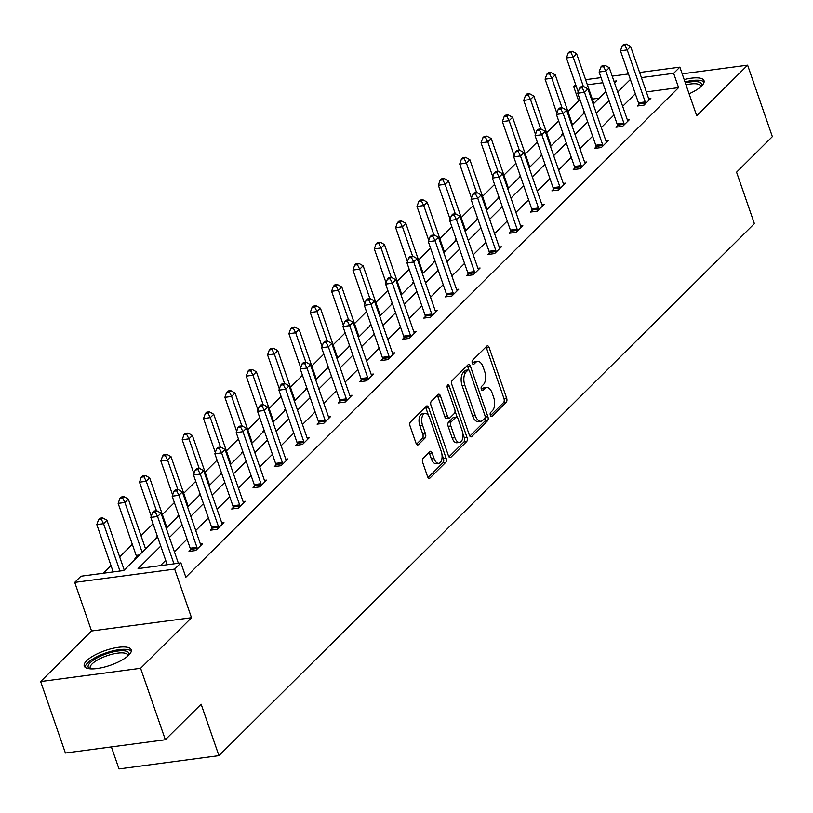 <?xml version="1.0" encoding="UTF-8"?>
<svg xmlns="http://www.w3.org/2000/svg" width="813" height="813" viewBox="0 0 813 813"><rect width="100%" height="100%" fill="white"/><g stroke="black" fill="none" stroke-linecap="round" stroke-linejoin="round"><path stroke-width="1.22" d="M490.371 415.372A2.185 1.138 82.4 0 0 491.601 416.612A2.185 1.138 82.4 0 0 491.997 416.408L506.265 402.222A3.13 1.616 82.4 0 0 506.631 398.085L489.141 347.578A3.13 1.616 82.4 0 0 487.394 345.81A3.13 1.616 82.4 0 0 486.835 346.104L472.556 360.281A2.185 1.138 82.4 0 0 472.302 363.187A2.185 1.138 82.4 0 0 473.532 364.417A2.185 1.138 82.4 0 0 473.918 364.214L475.768 362.374A10.01 5.183 82.4 0 1 477.556 361.439A10.01 5.183 82.4 0 1 483.176 367.09L484.629 371.297A10.01 5.183 82.4 0 1 483.44 384.549L481.601 386.378A2.185 1.138 82.4 0 0 481.337 389.275A2.185 1.138 82.4 0 0 482.566 390.514A2.185 1.138 82.4 0 0 482.952 390.311L484.802 388.472A10.01 5.183 82.4 0 1 486.591 387.537A10.01 5.183 82.4 0 1 492.211 393.177L493.664 397.394A10.01 5.183 82.4 0 1 492.475 410.636L490.635 412.476A2.185 1.138 82.4 0 0 490.371 415.372M86.656 660.725A24.847 7.795 160.9 0 1 111.96 648.561A24.847 7.795 160.9 0 1 131.208 649.8A24.847 7.795 160.9 0 1 128.8 655.126A24.847 7.795 160.9 0 1 103.495 667.3A24.847 7.795 160.9 0 1 84.247 666.06A24.847 7.795 160.9 0 1 86.656 660.725M684.18 79.572A24.847 7.795 160.9 0 1 704.007 80.66A24.847 7.795 160.9 0 1 701.599 85.995A24.847 7.795 160.9 0 1 689.099 93.78M40.65 681.558L140.598 668.286L191.502 617.707L91.554 630.99L40.65 681.558L65.396 753.031L165.344 739.749L201.126 704.2L218.941 755.653L754.383 223.636L736.568 172.183L772.35 136.625L747.604 65.162L682.198 73.851M165.344 739.749L140.598 668.286M423.055 458.308A3.13 1.616 82.4 0 0 422.689 462.455L427.587 476.621A3.13 1.616 82.4 0 0 429.345 478.39A3.13 1.616 82.4 0 0 429.904 478.095L445.758 462.343A3.13 1.616 82.4 0 0 446.124 458.207L428.634 407.699A3.13 1.616 82.4 0 0 426.886 405.931A3.13 1.616 82.4 0 0 426.327 406.226L410.474 421.977A3.13 1.616 82.4 0 0 410.098 426.114L416.032 443.227A3.13 1.616 82.4 0 0 417.78 444.996A3.13 1.616 82.4 0 0 418.339 444.701L425.128 437.963A3.13 1.616 82.4 0 0 425.494 433.827L422.557 425.331A8.364 4.329 82.4 0 1 425.047 413.471A8.364 4.329 82.4 0 1 429.742 418.197L441.256 451.449A8.364 4.329 82.4 0 1 438.766 463.308A8.364 4.329 82.4 0 1 434.071 458.583L432.15 453.044A3.13 1.616 82.4 0 0 430.402 451.276A3.13 1.616 82.4 0 0 429.843 451.571L423.055 458.308M639.628 72.489L679.871 67.144L696.7 115.741L747.604 65.162M679.871 67.144L673.642 73.322L641.406 77.611M160.761 546.082L138.078 568.612L180.903 562.921L185.852 577.22L678.591 87.621L673.642 73.322M180.903 562.921L174.673 569.11L74.725 582.393L80.954 576.204L123.769 570.513L157.58 536.915M191.502 617.707L174.673 569.11M469.365 435.118A3.13 1.616 82.4 0 0 471.113 436.886A3.13 1.616 82.4 0 0 471.682 436.591L487.526 420.839A3.13 1.616 82.4 0 0 487.902 416.703L470.412 366.196A3.13 1.616 82.4 0 0 468.654 364.427A3.13 1.616 82.4 0 0 468.095 364.722L452.241 380.474A3.13 1.616 82.4 0 0 451.876 384.61L469.365 435.118M466.642 441.591L450.788 457.343A3.13 1.616 82.4 0 1 450.229 457.638A3.13 1.616 82.4 0 1 448.481 455.869L430.992 405.362A3.13 1.616 82.4 0 1 431.357 401.226L438.146 394.488A3.13 1.616 82.4 0 1 438.705 394.193A3.13 1.616 82.4 0 1 440.453 395.951L447.546 416.439A3.13 1.616 82.4 0 0 449.304 418.207A3.13 1.616 82.4 0 0 449.863 417.912L454.365 413.441A3.13 1.616 82.4 0 0 454.731 409.295L447.353 387.974A2.185 1.138 82.4 0 1 448.004 384.864A2.185 1.138 82.4 0 1 449.233 386.104L467.018 437.455A3.13 1.616 82.4 0 1 466.642 441.591L463.938 441.957L448.949 456.845M111.381 746.923L119.003 768.935L218.941 755.653M135.883 558.47L134.968 558.592L136.503 557.078M178.575 516.052L177.661 516.174L178.728 515.117M221.268 473.633L220.364 473.755L221.421 472.699M263.961 431.215L263.056 431.337L264.113 430.28M306.653 388.797L305.749 388.909L306.806 387.862M349.346 346.368L348.442 346.49L349.499 345.434M392.039 303.95L391.134 304.072L392.191 303.015M434.731 261.532L433.827 261.654L434.884 260.597M477.424 219.114L476.52 219.236L477.577 218.179M520.117 176.695L519.212 176.817L520.269 175.76M562.82 134.267L561.905 134.389L562.962 133.342M599.14 98.17L592.321 99.084M580.34 100.67L578.653 100.893L567.941 111.533M558.622 120.791L546.6 132.743M537.271 142.011L525.249 153.952M515.93 163.22L503.908 175.161M494.578 184.429L482.556 196.37M473.237 205.638L461.215 217.579M451.886 226.847L439.863 238.788M430.544 248.056L418.522 259.997M409.193 269.266L397.171 281.207M387.852 290.475L375.83 302.416M366.5 311.684L354.478 323.635M345.159 332.893L333.137 344.844M323.808 354.102L311.786 366.053M302.466 375.311L290.444 387.262M281.115 396.531L269.093 408.472M259.774 417.74L247.752 429.681M238.422 438.949L226.4 450.89M217.081 460.158L205.059 472.099M195.73 481.367L183.708 493.308M174.389 502.576L162.366 514.517M153.037 523.785L141.015 535.726M132.336 544.354L119.674 556.946M110.995 565.563L103.271 573.236M584.161 113.058L583.246 113.18L584.313 112.123M541.468 155.486L540.554 155.598L541.621 154.551M498.776 197.905L497.861 198.026L498.928 196.97M456.083 240.323L455.168 240.445L456.235 239.388M413.39 282.741L412.476 282.863L413.543 281.806M370.698 325.159L369.783 325.281L370.85 324.224M328.005 367.578L327.09 367.7L328.157 366.653M285.312 410.006L284.398 410.128L285.465 409.071M242.62 452.424L241.705 452.546L242.772 451.489M199.927 494.843L199.012 494.965L200.069 493.908M157.234 537.261L156.32 537.383L157.376 536.326M578.653 100.893L573.693 86.605L575.665 84.643M91.554 630.99L74.725 582.393M585.604 79.664L601.051 77.611M612.199 76.127L628.479 73.963M614.537 82.885L616.518 80.914L613.967 81.249M602.819 82.733L587.372 84.786M576.224 86.269L573.693 86.605M166.258 528.287L178.931 515.706M187.61 507.078L200.272 494.497M208.951 485.869L221.624 473.288M230.303 464.66L242.965 452.069M251.644 443.451L264.316 430.86M272.995 422.242L285.658 409.65M294.336 401.033L307.009 388.441M315.688 379.823L328.35 367.232M337.029 358.614L349.702 346.023M358.381 337.405L371.053 324.814M379.722 316.196L392.394 303.605M401.073 294.977L413.746 282.396M422.414 273.768L435.087 261.186M443.766 252.558L456.439 239.977M465.107 231.349L477.78 218.758M486.459 210.14L499.131 197.549M507.8 188.931L520.472 176.34M529.151 167.722L541.824 155.131M550.492 146.513L563.165 133.921M571.844 125.304L584.517 112.712M593.185 104.094L605.858 91.503M630.38 79.461L617.707 92.052M609.039 100.67L596.366 113.261M587.687 121.879L575.015 134.47M566.346 143.088L553.673 155.679M544.995 164.297L532.322 176.888M523.653 185.506L510.981 198.098M502.302 206.726L489.629 219.307M480.95 227.935L468.288 240.516M459.609 249.144L446.937 261.735M438.258 270.353L425.595 282.944M416.917 291.562L404.244 304.153M395.565 312.771L382.903 325.363M374.224 333.98L361.551 346.572M352.872 355.19L340.21 367.781M331.531 376.399L318.859 388.99M310.18 397.608L297.517 410.199M288.839 418.817L276.166 431.408M267.487 440.036L254.825 452.617M246.146 461.245L233.473 473.827M224.794 482.455L212.132 495.036M203.453 503.664L190.781 516.255M182.102 524.873L169.439 537.464M635.329 93.759L622.656 106.34M613.988 114.968L601.315 127.55M592.636 136.178L579.964 148.759M571.295 157.387L558.622 169.978M549.944 178.596L537.271 191.187M528.602 199.805L515.93 212.396M507.251 221.014L494.578 233.605M485.91 242.223L473.237 254.815M464.558 263.432L451.886 276.024M443.207 284.641L430.544 297.233M421.866 305.851L409.193 318.442M400.514 327.06L387.852 339.651M379.173 348.279L366.5 360.86M357.822 369.488L345.159 382.069M336.48 390.697L323.808 403.289M315.129 411.906L302.466 424.498M293.788 433.116L281.115 445.707M272.436 454.325L259.774 466.916M251.095 475.534L238.422 488.125M229.744 496.743L217.081 509.334M208.402 517.952L195.73 530.543M187.051 539.161L174.389 551.753M165.71 560.37L160.405 565.645M678.591 87.621L646.355 91.899M200.394 544.009L202.589 543.724L195.75 550.523L189.002 551.417L190.527 549.893M221.746 522.8L223.941 522.515L217.101 529.314L210.343 530.208L211.878 528.684M243.087 501.591L245.282 501.306L238.443 508.105L231.695 508.999L233.219 507.475M264.438 480.381L266.634 480.097L259.794 486.885L253.036 487.79L254.571 486.265M285.78 459.172L287.975 458.878L281.135 465.676L274.388 466.581L275.912 465.056M307.131 437.963L309.326 437.668L302.487 444.467L295.729 445.372L297.263 443.847M328.472 416.754L330.667 416.459L323.828 423.258L317.08 424.152L318.605 422.638M349.824 395.545L352.019 395.25L345.179 402.049L338.421 402.943L339.956 401.429M371.165 374.336L373.36 374.041L366.521 380.84L359.773 381.734L361.297 380.22M392.516 353.127L394.712 352.832L387.872 359.631L381.114 360.525L382.649 359.011M413.858 331.917L416.053 331.623L409.213 338.421L402.465 339.316L403.99 337.791M435.209 310.708L437.404 310.414L430.565 317.212L423.807 318.107L425.341 316.582M456.55 289.489L458.756 289.204L451.906 296.003L445.158 296.897L446.683 295.373M477.902 268.28L480.097 267.995L473.257 274.794L466.499 275.688L468.034 274.164M499.243 247.071L501.448 246.786L494.599 253.575L487.851 254.479L489.375 252.955M520.594 225.862L522.789 225.567L515.95 232.366L509.192 233.27L510.727 231.746M541.936 204.652L544.141 204.358L537.291 211.156L530.543 212.061L532.068 210.537M563.287 183.443L565.482 183.149L558.643 189.947L551.885 190.842L553.419 189.327M584.628 162.234L586.834 161.939L579.984 168.738L573.236 169.632L574.761 168.118M605.98 141.025L608.175 140.73L601.335 147.529L594.577 148.423L596.112 146.909M627.321 119.816L629.526 119.521L622.677 126.32L615.929 127.214L617.453 125.7M648.672 98.607L650.867 98.312L644.028 105.111L637.27 106.005L638.805 104.481M486.591 387.537L483.898 387.892A10.01 5.183 82.4 0 0 482.099 388.827L484.802 388.472M481.428 389.508L482.099 388.827M477.556 361.439L474.853 361.795A10.01 5.183 82.4 0 0 473.064 362.74L475.768 362.374M472.383 363.411L473.064 362.74M490.463 415.606L503.562 402.587A3.13 1.616 82.4 0 0 503.938 398.441L486.448 347.934A3.13 1.616 82.4 0 0 485.971 346.958M468.938 370.098L467.709 366.551A3.13 1.616 82.4 0 0 467.231 365.576M469.843 436.093L484.822 421.205A3.13 1.616 82.4 0 0 485.198 417.059L485.168 416.967M484.69 418.38A2.185 1.138 82.4 0 0 484.944 415.484L469.599 371.145A2.185 1.138 82.4 0 0 468.369 369.915A2.185 1.138 82.4 0 0 467.973 370.118L466.032 372.049A10.01 5.183 82.4 0 0 464.843 385.301L475.331 415.606A10.01 5.183 82.4 0 0 480.95 421.256A10.01 5.183 82.4 0 0 482.739 420.321L484.69 418.38M466.103 370.372A2.185 1.138 82.4 0 0 465.666 370.271A2.185 1.138 82.4 0 0 465.28 370.474L467.973 370.118M480.95 421.256L478.247 421.612A10.01 5.183 82.4 0 1 472.638 415.971L462.14 385.667A10.01 5.183 82.4 0 1 463.329 372.415L465.28 370.474M449.304 418.207L446.601 418.563A3.13 1.616 82.4 0 1 444.853 416.795L437.76 396.317A3.13 1.616 82.4 0 0 437.282 395.342M455.046 411.063L457.282 417.516M462.77 433.37L464.314 437.811L467.018 437.455M454.914 437.689A8.364 4.329 82.4 0 0 459.609 442.414A8.364 4.329 82.4 0 0 462.099 430.555L458.044 418.837A3.13 1.616 82.4 0 0 456.286 417.069A3.13 1.616 82.4 0 0 455.727 417.364L451.225 421.835A3.13 1.616 82.4 0 0 450.849 425.982L454.914 437.689L452.211 438.055A8.364 4.329 82.4 0 0 456.906 442.77L459.609 442.414M456.286 417.069L453.583 417.435A3.13 1.616 82.4 0 0 453.024 417.73L455.727 417.364M452.211 438.055L448.156 426.337A3.13 1.616 82.4 0 1 448.522 422.201L453.024 417.73M463.938 441.957A3.13 1.616 82.4 0 0 464.314 437.811M438.766 463.308L436.063 463.664A8.364 4.329 82.4 0 1 431.368 458.949L429.457 453.4A3.13 1.616 82.4 0 0 428.979 452.424M425.047 413.471L422.354 413.827A8.364 4.329 82.4 0 0 419.854 425.697L422.557 425.331M416.5 444.203L422.425 438.319A3.13 1.616 82.4 0 0 422.801 434.183L419.854 425.697M428.624 415.819L425.941 408.055A3.13 1.616 82.4 0 0 425.463 407.079M428.065 477.597L443.055 462.709A3.13 1.616 82.4 0 0 443.431 458.562L441.937 454.264M593.836 103.444L576.6 53.678L573.185 57.073L566.427 57.967L578.195 91.971M570.899 52.601L572.261 51.249L569.557 51.605L568.196 52.967L570.899 52.601L573.185 57.073L583.378 86.524M572.261 51.249L576.6 53.678M566.427 57.967L568.196 52.967M645.563 103.586L645.492 103.088A3.181 1.646 82.4 0 0 645.227 101.92L627.209 49.898L630.624 46.493L648.642 98.525A3.181 1.646 82.4 0 0 649.109 99.491L649.343 99.836M638.967 105.781L638.744 103.983A3.181 1.646 82.4 0 0 638.469 102.824L620.451 50.792L627.209 49.898L624.923 45.426L626.284 44.065L623.591 44.43L622.219 45.792L624.923 45.426M622.219 45.792L620.451 50.792M630.624 46.493L626.284 44.065M572.494 124.653L555.259 74.887L551.834 78.282L545.086 79.176L556.854 113.18M549.547 73.82L550.919 72.459L548.216 72.814L546.844 74.176L549.547 73.82L551.834 78.282L562.027 107.733M550.919 72.459L555.259 74.887M545.086 79.176L546.844 74.176M551.143 145.862L533.907 96.097L530.493 99.491L523.735 100.385L535.503 134.389M528.206 95.03L529.568 93.668L526.865 94.023L525.503 95.385L528.206 95.03L530.493 99.491L540.686 128.942M529.568 93.668L533.907 96.097M523.735 100.385L525.503 95.385M624.211 124.796L624.15 124.298A3.181 1.646 82.4 0 0 623.876 123.129L605.858 71.107L609.283 67.703L627.301 119.735A3.181 1.646 82.4 0 0 627.768 120.7L627.992 121.046M617.626 126.991L617.392 125.192A3.181 1.646 82.4 0 0 617.128 124.033L599.11 72.001L605.858 71.107L603.571 66.636L604.943 65.284L602.24 65.64L600.868 67.001L603.571 66.636M600.868 67.001L599.11 72.001M609.283 67.703L604.943 65.284M602.86 146.005L602.799 145.507A3.181 1.646 82.4 0 0 602.535 144.348L584.517 92.316L587.931 88.922L605.949 140.944A3.181 1.646 82.4 0 0 606.417 141.909L606.64 142.255M596.275 148.2L596.051 146.401A3.181 1.646 82.4 0 0 595.777 145.242L577.758 93.21L584.517 92.316L582.23 87.845L583.592 86.493L580.899 86.849L579.527 88.211L582.23 87.845M579.527 88.211L577.758 93.21M587.931 88.922L583.592 86.493M685.329 82.885A21.504 6.738 160.9 0 1 701.416 86.168M700.735 86.798A19.908 6.24 -19.1 0 0 700.623 85.995A19.908 6.24 -19.1 0 0 685.989 84.816M704.088 82.083A24.685 7.744 -19.1 0 0 684.983 81.91M89.694 668.784A21.504 6.738 160.9 0 1 107.397 653.479A21.504 6.738 160.9 0 1 128.617 655.308M127.936 655.939A19.908 6.24 -19.1 0 0 127.834 655.126A19.908 6.24 -19.1 0 0 107.977 655.41A19.908 6.24 -19.1 0 0 90.202 668.164A19.908 6.24 -19.1 0 0 90.609 668.855M131.289 651.223A24.685 7.744 -19.1 0 0 107.235 652.483A24.685 7.744 -19.1 0 0 85.06 667.229M529.802 167.082L512.566 117.306L509.141 120.7L502.393 121.604L514.162 155.598M506.855 116.239L508.227 114.877L505.523 115.233L504.151 116.594L506.855 116.239L509.141 120.7L519.334 150.151M508.227 114.877L512.566 117.306M502.393 121.604L504.151 116.594M581.519 167.214L581.458 166.716A3.181 1.646 82.4 0 0 581.183 165.557L563.165 113.525L566.59 110.131L584.608 162.153A3.181 1.646 82.4 0 0 585.075 163.118L585.299 163.464M574.933 169.409L574.7 167.62A3.181 1.646 82.4 0 0 574.425 166.452L556.417 114.42L563.165 113.525L560.879 109.064L562.25 107.702L559.547 108.058L558.175 109.42L560.879 109.064M558.175 109.42L556.417 114.42M566.59 110.131L562.25 107.702M508.45 188.291L491.215 138.515L487.8 141.909L481.042 142.814L492.81 176.807M485.513 137.448L486.875 136.086L484.172 136.442L482.81 137.804L485.513 137.448L487.8 141.909L497.993 171.36M486.875 136.086L491.215 138.515M481.042 142.814L482.81 137.804M560.167 188.433L560.106 187.925A3.181 1.646 82.4 0 0 559.842 186.766L541.824 134.734L545.238 131.34L563.257 183.362A3.181 1.646 82.4 0 0 563.724 184.338L563.948 184.673M553.582 190.618L553.358 188.829A3.181 1.646 82.4 0 0 553.084 187.661L535.066 135.629L541.824 134.734L539.537 130.273L540.899 128.911L538.206 129.267L536.834 130.629L539.537 130.273M536.834 130.629L535.066 135.629M545.238 131.34L540.899 128.911M487.109 209.5L469.873 159.724L466.449 163.118L459.701 164.023L471.469 198.016M464.162 158.657L465.534 157.295L462.831 157.651L461.459 159.013L464.162 158.657L466.449 163.118L476.642 192.569M465.534 157.295L469.873 159.724M459.701 164.023L461.459 159.013M538.826 209.642L538.765 209.134A3.181 1.646 82.4 0 0 538.491 207.976L520.472 155.944L523.897 152.549L541.915 204.571A3.181 1.646 82.4 0 0 542.383 205.547L542.606 205.882M532.241 211.827L532.007 210.039A3.181 1.646 82.4 0 0 531.732 208.87L513.725 156.848L520.472 155.944L518.186 151.482L519.558 150.12L516.855 150.476L515.483 151.838L518.186 151.482M515.483 151.838L513.725 156.848M523.897 152.549L519.558 150.12M465.758 230.709L448.522 180.933L445.107 184.338L438.349 185.232L450.117 219.225M442.821 179.866L444.183 178.504L441.479 178.87L440.118 180.222L442.821 179.866L445.107 184.338L455.3 213.778M444.183 178.504L448.522 180.933M438.349 185.232L440.118 180.222M517.475 230.851L517.414 230.353A3.181 1.646 82.4 0 0 517.139 229.185L499.131 177.153L502.546 173.758L520.564 225.78A3.181 1.646 82.4 0 0 521.031 226.756L521.255 227.091M510.889 233.036L510.666 231.248A3.181 1.646 82.4 0 0 510.391 230.079L492.373 178.057L499.131 177.153L496.845 172.691L498.206 171.33L495.513 171.685L494.141 173.047L496.845 172.691M494.141 173.047L492.373 178.057M502.546 173.758L498.206 171.33M444.416 251.918L427.181 202.142L423.756 205.547L416.998 206.441L428.776 240.435M421.469 201.075L422.841 199.713L420.138 200.079L418.766 201.431L421.469 201.075L423.756 205.547L433.949 234.987M422.841 199.713L427.181 202.142M416.998 206.441L418.766 201.431M496.133 252.06L496.072 251.563A3.181 1.646 82.4 0 0 495.798 250.394L477.78 198.362L481.205 194.968L499.223 247A3.181 1.646 82.4 0 0 499.69 247.965L499.914 248.3M489.548 254.256L489.314 252.457A3.181 1.646 82.4 0 0 489.04 251.288L471.032 199.266L477.78 198.362L475.493 193.901L476.865 192.539L474.162 192.894L472.79 194.256L475.493 193.901M472.79 194.256L471.032 199.266M481.205 194.968L476.865 192.539M423.065 273.127L405.829 223.351L402.415 226.756L395.657 227.65L407.425 261.644M400.128 222.284L401.49 220.923L398.787 221.288L397.425 222.64L400.128 222.284L402.415 226.756L412.608 256.197M401.49 220.923L405.829 223.351M395.657 227.65L397.425 222.64M474.782 273.27L474.721 272.772A3.181 1.646 82.4 0 0 474.446 271.603L456.439 219.581L459.853 216.177L477.871 268.209A3.181 1.646 82.4 0 0 478.339 269.174L478.562 269.51M468.197 275.465L467.973 273.666A3.181 1.646 82.4 0 0 467.699 272.497L449.68 220.475L456.439 219.581L454.152 215.11L455.514 213.748L452.811 214.114L451.449 215.465L454.152 215.11M451.449 215.465L449.68 220.475M459.853 216.177L455.514 213.748M401.724 294.336L384.488 244.561L381.063 247.965L374.305 248.859L386.084 282.853M378.777 243.494L380.149 242.132L377.445 242.498L376.073 243.859L378.777 243.494L381.063 247.965L391.256 277.406M380.149 242.132L384.488 244.561M374.305 248.859L376.073 243.859M380.372 315.546L363.137 265.77L359.712 269.174L352.964 270.068L364.732 304.062M357.425 264.703L358.797 263.351L356.094 263.707L354.732 265.068L357.425 264.703L359.712 269.174L369.915 298.615M358.797 263.351L363.137 265.77M352.964 270.068L354.732 265.068M359.031 336.755L341.795 286.989L338.371 290.383L331.613 291.278L343.391 325.281M336.084 285.912L337.456 284.56L334.753 284.916L333.381 286.278L336.084 285.912L338.371 290.383L348.564 319.824M337.456 284.56L341.795 286.989M331.613 291.278L333.381 286.278M337.68 357.964L320.444 308.198L317.019 311.592L310.271 312.487L322.039 346.49M314.733 307.131L316.105 305.769L313.401 306.125L312.04 307.487L314.733 307.131L317.019 311.592L327.222 341.043M316.105 305.769L320.444 308.198M310.271 312.487L312.04 307.487M316.338 379.173L299.103 329.407L295.678 332.802L288.92 333.696L300.698 367.7M293.391 328.34L294.763 326.978L292.06 327.334L290.688 328.696L293.391 328.34L295.678 332.802L305.871 362.252M294.763 326.978L299.103 329.407M288.92 333.696L290.688 328.696M294.987 400.392L277.751 350.616L274.327 354.011L267.579 354.915L279.347 388.909M272.04 349.549L273.412 348.188L270.709 348.543L269.347 349.905L272.04 349.549L274.327 354.011L284.53 383.462M273.412 348.188L277.751 350.616M267.579 354.915L269.347 349.905M273.646 421.601L256.41 371.826L252.985 375.22L246.227 376.124L258.006 410.118M250.699 370.758L252.071 369.397L249.367 369.752L247.995 371.114L250.699 370.758L252.985 375.22L263.178 404.671M252.071 369.397L256.41 371.826M246.227 376.124L247.995 371.114M252.294 442.811L235.059 393.035L231.634 396.429L224.886 397.333L236.654 431.327M229.347 391.968L230.719 390.606L228.016 390.962L226.654 392.323L229.347 391.968L231.634 396.429L241.837 425.88M230.719 390.606L235.059 393.035M224.886 397.333L226.654 392.323M230.953 464.02L213.717 414.244L210.293 417.648L203.535 418.543L215.313 452.536M208.006 413.177L209.378 411.815L206.675 412.171L205.303 413.532L208.006 413.177L210.293 417.648L220.486 447.089M209.378 411.815L213.717 414.244M203.535 418.543L205.303 413.532M209.602 485.229L192.366 435.453L188.941 438.857L182.193 439.752L193.961 473.745M186.655 434.386L188.027 433.024L185.323 433.39L183.962 434.742L186.655 434.386L188.941 438.857L199.144 468.298M188.027 433.024L192.366 435.453M182.193 439.752L183.962 434.742M453.441 294.479L453.38 293.981A3.181 1.646 82.4 0 0 453.105 292.812L435.087 240.79L438.512 237.386L456.53 289.418A3.181 1.646 82.4 0 0 456.997 290.383L457.221 290.719M446.855 296.674L446.622 294.875A3.181 1.646 82.4 0 0 446.347 293.706L428.339 241.685L435.087 240.79L432.801 236.319L434.172 234.957L431.469 235.323L430.097 236.674L432.801 236.319M430.097 236.674L428.339 241.685M438.512 237.386L434.172 234.957M432.089 315.688L432.028 315.19A3.181 1.646 82.4 0 0 431.754 314.021L413.746 261.999L417.16 258.595L435.179 310.627A3.181 1.646 82.4 0 0 435.646 311.592L435.87 311.928M425.504 317.883L425.28 316.084A3.181 1.646 82.4 0 0 425.006 314.926L406.988 262.894L413.746 261.999L411.459 257.528L412.821 256.166L410.118 256.532L408.756 257.884L411.459 257.528M408.756 257.884L406.988 262.894M417.16 258.595L412.821 256.166M410.748 336.897L410.687 336.399A3.181 1.646 82.4 0 0 410.413 335.23L392.394 283.209L395.819 279.804L413.837 331.836A3.181 1.646 82.4 0 0 414.305 332.802L414.528 333.147M404.163 339.092L403.929 337.293A3.181 1.646 82.4 0 0 403.655 336.135L385.647 284.103L392.394 283.209L390.108 278.737L391.48 277.375L388.777 277.741L387.405 279.103L390.108 278.737M387.405 279.103L385.647 284.103M395.819 279.804L391.48 277.375M389.397 358.106L389.336 357.608A3.181 1.646 82.4 0 0 389.061 356.44L371.053 304.418L374.468 301.013L392.486 353.045A3.181 1.646 82.4 0 0 392.953 354.011L393.177 354.356M382.811 360.301L382.588 358.503A3.181 1.646 82.4 0 0 382.313 357.344L364.295 305.312L371.053 304.418L368.767 299.946L370.128 298.595L367.425 298.95L366.063 300.312L368.767 299.946M366.063 300.312L364.295 305.312M374.468 301.013L370.128 298.595M368.055 379.315L367.994 378.817A3.181 1.646 82.4 0 0 367.72 377.659L349.702 325.627L353.127 322.222L371.145 374.254A3.181 1.646 82.4 0 0 371.612 375.22L371.836 375.565M361.47 381.51L361.236 379.712A3.181 1.646 82.4 0 0 360.962 378.553L342.954 326.521L349.702 325.627L347.415 321.155L348.787 319.804L346.084 320.159L344.712 321.521L347.415 321.155M344.712 321.521L342.954 326.521M353.127 322.222L348.787 319.804M346.704 400.524L346.643 400.026A3.181 1.646 82.4 0 0 346.368 398.868L328.361 346.836L331.775 343.442L349.793 395.464A3.181 1.646 82.4 0 0 350.261 396.429L350.484 396.774M340.119 402.72L339.885 400.931A3.181 1.646 82.4 0 0 339.621 399.762L321.602 347.73L328.361 346.836L326.074 342.375L327.436 341.013L324.733 341.369L323.371 342.73L326.074 342.375M323.371 342.73L321.602 347.73M331.775 343.442L327.436 341.013M325.363 421.744L325.291 421.236A3.181 1.646 82.4 0 0 325.027 420.077L307.009 368.045L310.434 364.651L328.442 416.673A3.181 1.646 82.4 0 0 328.919 417.648L329.143 417.984M318.777 423.929L318.544 422.14A3.181 1.646 82.4 0 0 318.269 420.971L300.261 368.939L307.009 368.045L304.723 363.584L306.095 362.222L303.391 362.578L302.019 363.939L304.723 363.584M302.019 363.939L300.261 368.939M310.434 364.651L306.095 362.222M304.011 442.953L303.95 442.445A3.181 1.646 82.4 0 0 303.676 441.286L285.668 389.254L289.082 385.86L307.101 437.882A3.181 1.646 82.4 0 0 307.568 438.857L307.792 439.193M297.426 445.138L297.192 443.349A3.181 1.646 82.4 0 0 296.928 442.181L278.91 390.159L285.668 389.254L283.381 384.793L284.743 383.431L282.04 383.787L280.678 385.149L283.381 384.793M280.678 385.149L278.91 390.159M289.082 385.86L284.743 383.431M282.67 464.162L282.599 463.664A3.181 1.646 82.4 0 0 282.335 462.495L264.316 410.463L267.741 407.069L285.749 459.091A3.181 1.646 82.4 0 0 286.227 460.067L286.45 460.402M276.085 466.347L275.851 464.558A3.181 1.646 82.4 0 0 275.577 463.39L257.569 411.368L264.316 410.463L262.03 406.002L263.402 404.64L260.699 404.996L259.327 406.358L262.03 406.002M259.327 406.358L257.569 411.368M267.741 407.069L263.402 404.64M261.319 485.371L261.258 484.873A3.181 1.646 82.4 0 0 260.983 483.705L242.975 431.673L246.39 428.278L264.408 480.3A3.181 1.646 82.4 0 0 264.875 481.276L265.099 481.611M254.733 487.566L254.499 485.768A3.181 1.646 82.4 0 0 254.235 484.599L236.217 432.577L242.975 431.673L240.689 427.211L242.05 425.849L239.347 426.205L237.985 427.567L240.689 427.211M237.985 427.567L236.217 432.577M246.39 428.278L242.05 425.849M188.25 506.438L171.015 456.662L167.6 460.067L160.842 460.961L172.62 494.954M165.313 455.595L166.685 454.233L163.982 454.599L162.61 455.951L165.313 455.595L167.6 460.067L177.793 489.507M166.685 454.233L171.015 456.662M160.842 460.961L162.61 455.951M239.977 506.58L239.906 506.082A3.181 1.646 82.4 0 0 239.642 504.914L221.624 452.882L225.049 449.487L243.057 501.519A3.181 1.646 82.4 0 0 243.534 502.485L243.758 502.82M233.392 508.775L233.158 506.977A3.181 1.646 82.4 0 0 232.884 505.808L214.866 453.786L221.624 452.882L219.337 448.42L220.709 447.059L218.006 447.414L216.634 448.776L219.337 448.42M216.634 448.776L214.866 453.786M225.049 449.487L220.709 447.059M166.909 527.647L149.673 477.871L146.249 481.276L139.501 482.17L151.269 516.164M143.962 476.804L145.334 475.442L142.631 475.808L141.269 477.17L143.962 476.804L146.249 481.276L156.452 510.716M145.334 475.442L149.673 477.871M139.501 482.17L141.269 477.17M218.626 527.789L218.565 527.291A3.181 1.646 82.4 0 0 218.291 526.123L200.283 474.101L203.697 470.697L221.715 522.729A3.181 1.646 82.4 0 0 222.183 523.694L222.406 524.029M212.041 529.985L211.807 528.186A3.181 1.646 82.4 0 0 211.543 527.017L193.524 474.995L200.283 474.101L197.996 469.629L199.358 468.268L196.655 468.634L195.293 469.985L197.996 469.629M195.293 469.985L193.524 474.995M203.697 470.697L199.358 468.268M145.557 548.856L128.322 499.08L124.907 502.485L118.149 503.379L136.167 555.411A3.181 1.646 -97.6 0 1 136.442 556.57L136.594 557.769M122.621 498.013L123.983 496.662L121.289 497.017L119.918 498.379L122.621 498.013L124.907 502.485L142.143 552.261M123.983 496.662L128.322 499.08M118.149 503.379L119.918 498.379M197.285 548.999L197.213 548.501A3.181 1.646 82.4 0 0 196.949 547.332L178.931 495.31L182.356 491.906L200.364 543.938A3.181 1.646 82.4 0 0 200.841 544.903L201.065 545.238M190.699 551.194L190.466 549.395A3.181 1.646 82.4 0 0 190.191 548.226L172.173 496.204L178.931 495.31L176.645 490.839L178.017 489.477L175.313 489.843L173.941 491.194L176.645 490.839M173.941 491.194L172.173 496.204M182.356 491.906L178.017 489.477M124.216 570.065L106.981 520.29L103.556 523.694L96.808 524.588L113.19 571.915M101.269 519.222L102.641 517.871L99.938 518.227L98.576 519.588L101.269 519.222L103.556 523.694L119.948 571.021M102.641 517.871L106.981 520.29M96.808 524.588L98.576 519.588M173.972 563.846L157.58 516.519L161.004 513.115L178.372 563.257M167.224 564.74L150.832 517.414L157.58 516.519L155.293 512.048L156.665 510.686L153.962 511.052L152.6 512.414L155.293 512.048M152.6 512.414L150.832 517.414M161.004 513.115L156.665 510.686M491.174 416.51L491.997 416.408M473.095 364.326L473.918 364.214M482.129 390.423L482.952 390.311M486.448 347.934L489.141 347.578M503.938 398.441L506.631 398.085M503.562 402.587L506.265 402.222M467.709 366.551L470.412 366.196M485.198 417.059L487.902 416.703M484.822 421.205L487.526 420.839M470.503 436.744L471.682 436.591M463.329 372.415L466.032 372.049M462.14 385.667L464.843 385.301M472.638 415.971L475.331 415.606M449.619 457.495L450.788 457.343M437.76 396.317L440.453 395.951M444.853 416.795L447.546 416.439M447.14 386.378L449.233 386.104M448.522 422.201L451.225 421.835M448.156 426.337L450.849 425.982M429.457 453.4L432.15 453.044M431.368 458.949L434.071 458.583M422.801 434.183L425.494 433.827M422.425 438.319L425.128 437.963M417.171 444.863L418.339 444.701M425.941 408.055L428.634 407.699M443.431 458.562L446.124 458.207M443.055 462.709L445.758 462.343M428.725 478.247L429.904 478.095M645.492 103.088L638.744 103.983M645.227 101.92L638.469 102.824M624.15 124.298L617.392 125.192M623.876 123.129L617.128 124.033M602.799 145.507L596.051 146.401M602.535 144.348L595.777 145.242M581.458 166.716L574.7 167.62M581.183 165.557L574.425 166.452M560.106 187.925L553.358 188.829M559.842 186.766L553.084 187.661M538.765 209.134L532.007 210.039M538.491 207.976L531.732 208.87M517.414 230.353L510.666 231.248M517.139 229.185L510.391 230.079M496.072 251.563L489.314 252.457M495.798 250.394L489.04 251.288M474.721 272.772L467.973 273.666M474.446 271.603L467.699 272.497M453.38 293.981L446.622 294.875M453.105 292.812L446.347 293.706M432.028 315.19L425.28 316.084M431.754 314.021L425.006 314.926M410.687 336.399L403.929 337.293M410.413 335.23L403.655 336.135M389.336 357.608L382.588 358.503M389.061 356.44L382.313 357.344M367.994 378.817L361.236 379.712M367.72 377.659L360.962 378.553M346.643 400.026L339.885 400.931M346.368 398.868L339.621 399.762M325.291 421.236L318.544 422.14M325.027 420.077L318.269 420.971M303.95 442.445L297.192 443.349M303.676 441.286L296.928 442.181M282.599 463.664L275.851 464.558M282.335 462.495L275.577 463.39M261.258 484.873L254.499 485.768M260.983 483.705L254.235 484.599M239.906 506.082L233.158 506.977M239.642 504.914L232.884 505.808M218.565 527.291L211.807 528.186M218.291 526.123L211.543 527.017M136.167 555.411L139.399 554.974M136.442 556.57L138.007 556.366M197.213 548.501L190.466 549.395M196.949 547.332L190.191 548.226M465.666 370.271L468.369 369.915"/></g></svg>
